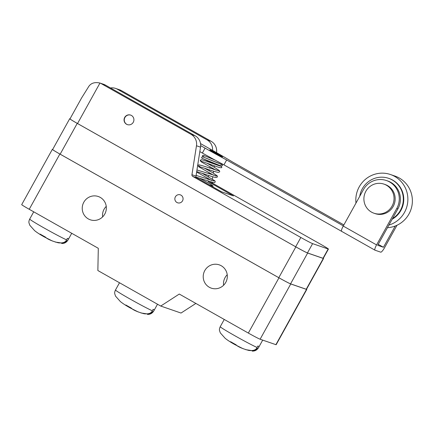 <?xml version="1.0" encoding="UTF-8"?>
<svg xmlns="http://www.w3.org/2000/svg" width="434" height="434" viewBox="0 0 434 434"><rect width="100%" height="100%" fill="white"/><g stroke="black" fill="none" stroke-linecap="round" stroke-linejoin="round"><path stroke-width="0.65" d="M306.545 289.201A11.192 0.423 -151 0 1 306.784 289.451A11.192 0.423 -151 0 1 306.523 289.407L290.753 283.966A11.192 0.423 -151 0 1 278.97 277.809L59.865 154.027L29.235 209.286L98.301 248.302L97.862 270.534L160.737 306.051L181.021 313.05L195.875 303.426M106.243 206.389A12.309 12.027 -71 0 0 104.089 209.226A12.309 12.027 -71 0 0 102.614 216.908M227.226 274.738A12.309 12.027 -71 0 0 225.078 277.576A12.309 12.027 -71 0 0 223.597 285.257M225.751 282.42A12.309 12.027 -71 0 0 219.284 264.865A12.309 12.027 -71 0 0 204.794 270.577A12.309 12.027 -71 0 0 211.26 288.138A12.309 12.027 -71 0 0 225.751 282.42M290.753 283.966L260.118 339.225A11.192 0.423 -151 0 1 248.34 333.068L179.275 294.051L160.737 306.051M104.768 214.071A12.309 12.027 -71 0 0 98.301 196.515A12.309 12.027 -71 0 0 83.811 202.228A12.309 12.027 -71 0 0 90.272 219.788A12.309 12.027 -71 0 0 104.768 214.071M59.865 154.027A11.192 0.423 -151 0 1 52.33 149.377A11.192 0.423 -151 0 1 52.59 149.421L52.671 149.448M323.308 258.447L307.646 253.044A11.192 0.423 -151 0 1 295.863 246.886L77.236 123.375L60.158 154.178L278.791 277.695A11.192 0.423 -151 0 0 290.568 283.852L306.23 289.256A11.192 0.423 -151 0 0 306.491 289.299L323.569 258.49A11.192 0.423 -151 0 1 323.308 258.447L306.23 289.256M60.158 154.178A11.192 0.423 -151 0 1 52.622 149.535L69.7 118.726A11.192 0.423 -151 0 1 69.961 118.77L70.042 118.797M29.235 209.286A11.192 0.423 -151 0 1 21.7 204.636L52.33 149.377M61.661 243.452C64.254 243.593 66.326 242.519 67.872 240.235A21.819 0.825 -151 0 1 67.796 240.262L68.61 238.792A21.819 0.825 -151 0 1 68.176 238.684A21.819 0.825 -151 0 1 67.368 238.369L66.554 239.834A21.819 0.825 -151 0 1 45.044 228.512A21.819 0.825 -151 0 1 29.702 219.078C28.959 220.667 28.725 221.953 28.997 222.94L29.794 225.246L34.601 230.633C37.107 232.657 40.405 234.789 44.496 237.035L52.53 241.065M41.664 234.968L41.49 235.277L40.107 234.078A12.027 0.456 29 0 0 45.348 237.035L46.731 238.239C49.15 239.839 52.997 241.364 58.281 242.807C62.794 243.317 65.55 242.329 66.554 239.834A21.819 0.825 -151 0 1 45.044 228.512A21.819 0.825 -151 0 1 29.702 219.078L33.722 211.819M67.796 240.262L63.543 243.3L55.216 242.036M43.096 235.781L42.787 235.608M306.784 289.451L276.154 344.71A11.192 0.423 -151 0 1 275.894 344.667L260.118 339.225M252.187 351.09C254.785 351.231 256.852 350.157 258.398 347.873A21.819 0.825 -151 0 1 258.322 347.9L259.136 346.43A21.819 0.825 -151 0 1 258.702 346.321A21.819 0.825 -151 0 1 257.899 346.001L257.085 347.471A21.819 0.825 -151 0 1 235.57 336.144A21.819 0.825 -151 0 1 220.228 326.715C219.485 328.305 219.251 329.59 219.523 330.578L220.32 332.883L225.127 338.27C227.633 340.294 230.937 342.426 235.027 344.672L243.056 348.703M233.622 343.419L233.313 343.245M232.19 342.605L232.022 342.914L230.633 341.71A12.027 0.456 29 0 0 235.874 344.672L237.257 345.871C239.677 347.477 243.528 349.001 248.807 350.444C253.32 350.954 256.082 349.967 257.085 347.471A21.819 0.825 -151 0 1 235.57 336.144A21.819 0.825 -151 0 1 220.228 326.715L224.253 319.457M258.322 347.9L254.074 350.938L245.742 349.674M182.535 200.839A4.199 4.101 -71 0 0 180.327 194.855A4.199 4.101 -71 0 0 175.39 196.803A4.199 4.101 -71 0 0 177.593 202.792A4.199 4.101 -71 0 0 182.535 200.839M77.236 123.375A11.192 0.423 -151 0 1 69.7 118.726M191.936 174.712L195.994 176.106A1.676 1.638 -71 0 0 196.803 177.815L192.745 176.416A1.676 1.638 109 0 1 191.936 174.712L196.472 145.759A11.192 10.931 -71 0 0 191.074 134.372L101.388 83.708A11.192 10.931 -71 0 0 99.972 83.04L77.529 123.527L295.684 246.772A11.192 0.423 -151 0 0 307.462 252.93L323.015 258.295A11.192 0.423 -151 0 0 323.276 258.339L328.424 249.045A11.192 0.423 29 0 0 320.889 244.396L212.806 183.338L208.749 181.938A1.676 1.638 -71 0 1 208.043 181.135M77.529 123.527A11.192 0.423 -151 0 1 69.993 118.878L81.63 97.894L88.183 87.408C90.435 83.279 94.368 81.825 99.972 83.04L103.672 84.31A11.192 10.931 109 0 1 105.446 85.107L195.126 135.771A11.192 10.931 109 0 1 200.53 147.159L195.994 176.106M192.745 176.416L300.833 237.479A11.192 0.423 29 0 0 312.616 243.637L328.164 249.002A11.192 0.423 29 0 0 328.424 249.045M133.271 122.269A5.034 4.92 -71 0 0 130.623 115.086A5.034 4.92 -71 0 0 124.694 117.424A5.034 4.92 -71 0 0 127.341 124.607A5.034 4.92 -71 0 0 133.271 122.269M196.803 177.815L221.535 191.79L233.481 195.908L208.749 181.938M212.579 150.386A11.192 10.931 -71 0 0 207.072 139.894L117.386 89.225A11.192 10.931 -71 0 0 110.507 87.966M208.07 179.388L208.206 178.504M208.483 176.752L208.683 175.482M208.944 173.812L209.128 172.645M209.4 170.893L209.557 169.9M209.817 168.229L210.045 166.786M210.316 165.039L210.414 164.432M210.674 162.755L210.734 162.392M211.336 158.551L211.407 158.074M115.618 88.427L120.028 89.957A11.192 10.931 109 0 1 121.444 90.625L211.13 141.289A11.192 10.931 109 0 1 216.539 152.632M216.094 170.237L201.479 162.001L200.296 160.775L200.351 160.26L201.289 159.712L200.513 160.217L201.289 161.383C201.403 161.03 214.315 165.989 219.105 167.421C221.221 167.866 222.099 167.801 221.736 167.231L221.259 165.962M374.911 250.141L341.612 231.338C341.157 230.704 341.699 228.951 343.234 226.071L363.426 189.642A19.584 19.134 109 0 1 386.482 180.549A19.584 19.134 109 0 1 396.768 208.477L376.576 244.912A5.593 1.172 119.5 0 0 374.949 250.168A5.593 1.172 119.5 0 0 374.992 250.19L380.737 252.17A5.593 1.172 119.5 0 0 384.573 247.668L397.001 225.251M341.612 231.338L223.944 164.866A39.163 1.476 29 0 1 202.358 153.023L205.07 148.13A39.163 1.476 29 0 0 226.651 159.978L223.944 164.866M199.835 151.596L202.358 153.023M343.874 224.91L232.51 161.996A39.163 1.476 29 0 0 214.081 151.238L200.519 143.578M395.244 226L383.45 247.277L378.236 244.337M383.45 247.277L377.699 245.297L397.897 208.868A19.584 19.134 -71 0 0 387.611 180.935L386.482 180.549M343.332 225.892L226.651 159.978M205.07 148.13L200.665 145.64M387.551 185.611A15.385 15.033 109 0 1 393.806 205.233A15.385 15.033 109 0 1 375.079 213.604L373.956 213.219A15.385 15.033 109 0 1 371.515 212.118A15.385 15.033 -71 0 1 365.26 192.495A15.385 15.033 -71 0 1 383.987 184.124L385.115 184.515A15.385 15.033 109 0 1 387.551 185.611M387.464 227.687A26.577 25.964 -71 0 0 408.974 214A26.577 25.964 -71 0 0 395.016 176.09L390.508 174.539A26.577 25.964 -71 0 0 359.216 186.88A26.577 25.964 -71 0 0 355.983 203.069M388.913 225.072A26.577 25.964 -71 0 0 404.472 212.443A26.577 25.964 -71 0 0 390.508 174.539M392.51 218.584A22.378 21.868 109 0 0 392.238 179.947A22.378 21.868 -71 0 0 388.69 178.347L389.141 178.504A22.378 21.868 109 0 1 392.689 180.099A22.378 21.868 109 0 1 403.766 199.645A22.378 21.868 109 0 1 392.162 219.208M388.69 178.347A22.378 21.868 -71 0 0 359.748 196.271M383.987 184.124A15.385 15.033 -71 0 1 386.423 185.226A15.385 15.033 109 0 1 392.678 204.848A15.385 15.033 109 0 1 373.956 213.219M222.642 164.177L221.839 164.399M212.031 182.323A1.676 1.638 -71 0 0 212.806 183.338M214.461 165.88L214.25 167.22M213.973 168.983L213.881 169.569M213.62 171.235L213.327 173.106M212.752 176.779L212.4 179.02M130.737 115.124A5.034 4.92 -71 0 0 124.921 117.5A5.034 4.92 -71 0 0 127.455 124.645M147.435 314.39C150.034 314.525 152.101 313.451 153.647 311.173A21.819 0.825 -151 0 1 153.571 311.194L154.385 309.73A21.819 0.825 -151 0 1 153.951 309.621A21.819 0.825 -151 0 1 153.148 309.301L152.334 310.766A21.819 0.825 -151 0 1 130.818 299.444A21.819 0.825 -151 0 1 115.477 290.015C114.733 291.599 114.5 292.89 114.771 293.878L115.569 296.178L120.375 301.57C122.887 303.588 126.185 305.72 130.276 307.966L138.305 312.003M128.871 306.719L128.562 306.54M127.439 305.905L127.27 306.209L125.882 305.01A12.027 0.456 29 0 0 131.122 307.972L132.511 309.171C134.925 310.771 138.777 312.296 144.055 313.744C148.569 314.254 151.33 313.261 152.334 310.766A21.819 0.825 -151 0 1 130.818 299.444A21.819 0.825 -151 0 1 115.477 290.015L119.502 282.756M153.571 311.194L149.323 314.238L140.99 312.968M278.97 277.809L248.34 333.068M306.523 289.407L275.894 344.667M295.863 246.886L278.791 277.695M307.646 253.044L290.568 283.852M300.833 237.479L295.684 246.772M101.388 83.708L105.446 85.107M117.386 89.225L121.444 90.625M196.472 177.571L196.602 177.289M213.957 163.933L208.944 161.551L209.248 161.312M209.958 149.904A7.275 0.277 -151 0 1 217.618 153.907A7.275 0.277 -151 0 1 222.344 156.896A7.275 0.277 -151 0 1 214.689 152.893A7.275 0.277 -151 0 1 209.958 149.904M376.576 244.912L343.234 226.071M397.897 208.868L396.768 208.477M196.472 145.759L200.53 147.159M207.072 139.894L211.13 141.289M328.164 249.002L323.015 258.295M312.616 243.637L307.462 252.93M191.074 134.372L195.126 135.771M71.724 233.286L67.872 240.235M262.7 340.115L258.398 347.873M199.862 178.369L210.577 184.162L212.942 185.795L213.023 186.983M211.586 186.137L212.177 185.692L209.117 184.775M196.103 175.401L214.114 181.011M196.163 177.159L213.821 182.671L214.749 182.54L215.275 181.808L214.911 180.837L202.016 173.215M196.955 169.965L216.365 175.889L215.92 176.275M196.792 171.625L204.083 173.92C209.584 175.884 213.561 177.094 216.018 177.544L217.456 176.947L217.271 175.846L212.617 172.694L204.273 168.094M213.843 175.358L198.636 166.716L198.105 165.381L198.859 164.844L201.381 165.392L218.622 170.768M199.64 166.059L199.043 166.504L205.407 168.479C211.26 170.578 215.546 171.891 218.264 172.423L219.713 171.826L219.523 170.725L214.071 167.117L206.861 163.157M211.591 180.479L196.635 172.016M220.792 166.103L220.797 166.103C222.029 167.047 202.569 159.549 201.284 159.712M220.96 164.817L221.693 164.34M220.939 164.123L202.667 156.788L201.674 157.26L201.723 158.03L208.944 161.551M222.203 164.415L222.496 165.495L221.552 166.01L219.772 165.49L202.222 158.399M202.743 156.81L202.352 155.725L203.345 155.253L215.031 160.059M222.072 156.777L222.078 156.777C221.443 156.641 212.378 151.759 210.148 150.164L210.213 150.224M374.949 250.168L341.607 231.333M203.888 156.397L202.9 156.864C201.398 156.191 219.713 163.971 221.866 164.405M157.499 304.223L153.647 311.173"/></g></svg>
